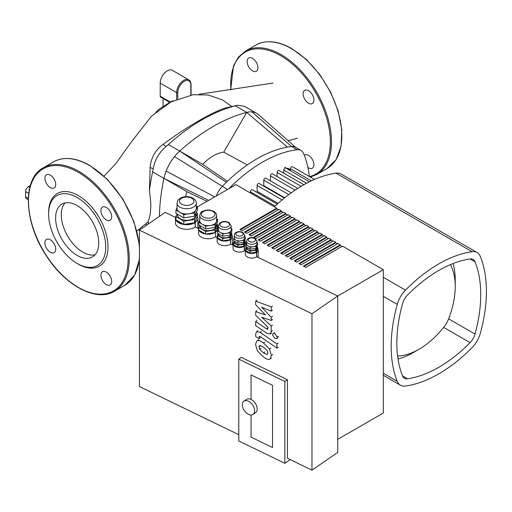<?xml version="1.0" encoding="UTF-8"?>
<svg xmlns="http://www.w3.org/2000/svg" width="512" height="512" viewBox="0 0 512 512"><rect width="100%" height="100%" fill="white"/><g stroke="black" fill="none" stroke-linecap="round" stroke-linejoin="round"><path stroke-width="0.77" d="M304.288 155.283A7.635 4.41 60 0 1 304.704 154.989A7.635 4.41 60 0 1 310.586 157.03A7.635 4.41 60 0 1 313.92 164.717A7.635 4.41 60 0 1 312.339 168.211A7.635 4.41 60 0 1 307.917 167.443M247.136 61.504A7.635 4.41 60 0 1 248.717 58.01A7.635 4.41 60 0 1 256.352 62.419A7.635 4.41 60 0 1 256.352 71.232A7.635 4.41 60 0 1 250.47 69.19A7.635 4.41 60 0 1 247.136 61.504M308.525 90.714A7.635 4.41 60 0 1 313.51 97.44A7.635 4.41 60 0 1 312.339 103.558A7.635 4.41 60 0 1 304.704 99.149A7.635 4.41 60 0 1 304.704 90.336A7.635 4.41 60 0 1 308.525 90.714M207.014 201.325L186.899 191.654L163.93 178.394A32.064 18.509 -60 0 1 166.118 171.098A32.064 18.509 -60 0 1 174.477 156.608A32.064 18.509 -60 0 1 179.706 151.066L202.675 164.326L227.456 181.254M208.666 200.371L163.93 178.394A177.011 102.195 120 0 0 159.392 216.397M202.675 164.326A40.077 23.142 -60 0 1 223.738 152.166L246.707 112.384A32.064 18.509 -60 0 1 251.936 111.891L291.488 146.47L297.158 149.741A16.032 9.254 -60 0 1 301.005 150.438L295.334 147.168A16.032 9.254 120 0 0 291.488 146.47A133.222 76.915 120 0 0 287.36 147.098A133.222 76.915 120 0 0 226.342 182.323L179.706 151.066L168.371 144.525L165.978 146.592L163.174 144.346C188.518 125.216 216.794 109.856 226.758 107.648L237.69 105.267L244.563 106.355L256.672 113.344A32.064 18.509 -60 0 1 258.413 114.592L296.192 147.782M226.342 182.323A133.222 76.915 120 0 0 222.214 186.464A16.032 9.254 120 0 0 216.346 195.936M185.696 196.646A40.077 23.142 -60 0 1 186.899 191.654M287.36 147.098L246.707 112.384A177.011 102.195 120 0 0 179.706 151.066M247.328 164.902L223.738 152.166M251.936 111.891A32.064 18.509 -60 0 1 256.672 113.344M226.758 107.648L237.69 105.267M237.459 105.325L235.373 105.837A177.011 102.195 120 0 0 168.371 144.525M153.19 168.742L152.595 171.846A177.011 102.195 120 0 0 149.414 190.88L150.125 167.546L153.19 168.742C154.854 159.866 159.117 152.486 165.978 146.592M150.125 167.546C150.963 157.798 155.315 150.067 163.174 144.346M136.864 230.963L147.827 222.195L148.23 221.35C149.946 216.397 150.714 212.371 150.534 209.274C151.142 206.682 150.765 200.55 149.414 190.88M148.23 221.35A177.011 102.195 120 0 0 148.39 223.968M146.317 225.395L146.144 223.629M61.402 217.478A30.502 17.606 -120 0 0 61.894 221.03A30.502 17.606 -120 0 0 82.848 252.141A30.502 17.606 -120 0 0 94.995 254.829A30.502 17.606 -120 0 1 72.768 243.443A30.502 17.606 -120 0 1 61.28 214.79A30.502 17.606 -120 0 1 65.03 202.925A30.502 17.606 -120 0 0 61.894 209.254A30.502 17.606 -120 0 0 61.402 212.243M29.779 187.437L28.435 186.662A4.006 2.317 120 0 0 25.6 191.571L28.691 193.357M28.435 186.662L30.278 185.6M28.301 198.368L25.6 196.806A4.006 2.317 120 0 0 26.432 198.643L28.262 199.699M25.6 196.806L25.6 191.571M155.776 112.307L159.597 108.774L171.706 101.261L173.203 100.826M163.046 106.176L163.046 98.496M177.786 98.784L177.786 92.582A9.216 5.325 -60 0 1 184.301 81.293A9.216 5.325 -60 0 1 190.816 85.056A0.8 0.461 0 0 0 191.053 84.73C190.784 81.92 190.016 80.282 188.742 79.814L172.307 70.33A10.022 5.786 120 0 0 164.589 73.011A10.022 5.786 120 0 0 160.211 83.098L160.211 96.186A2.003 1.158 120 0 0 160.627 97.101L169.606 102.285M297.158 149.741A133.222 76.915 120 0 0 228.909 188.685M309.402 176.518A133.222 76.915 120 0 0 303.526 153.421A16.032 9.254 -60 0 0 301.005 150.438M450.4 264.614A70.163 40.512 -60 0 1 455.226 286.47L455.226 279.923A78.176 45.139 120 0 0 453.075 263.526M455.226 286.47A70.163 40.512 -60 0 1 448.768 318.47A20.038 11.571 -60 0 1 443.43 327.706A70.163 40.512 -60 0 1 418.95 349.299A70.163 40.512 -60 0 1 397.613 356.051M398.01 358.906A78.176 45.139 120 0 0 413.286 352.57L418.95 349.299M250.458 192.998L250.458 191.827A1.6 0.928 -60 0 1 251.155 190.214A1.6 0.928 -60 0 1 252.39 189.786L277.254 204.141M278.093 203.392L257.12 191.283L257.12 185.485A1.6 0.928 -60 0 1 257.824 183.872A1.6 0.928 -60 0 1 259.059 183.443L284.378 198.061M284.749 197.76L263.789 185.664L263.789 180.186A1.6 0.928 -60 0 1 264.486 178.573A1.6 0.928 -60 0 1 265.722 178.144L291.2 192.851M270.451 180.877L270.451 175.866A1.6 0.928 120 0 1 271.155 174.253A1.6 0.928 120 0 1 272.39 173.824L297.696 188.435M314.458 179.443L292.384 166.694A1.6 0.928 120 0 0 291.149 167.13A1.6 0.928 120 0 0 290.451 168.742L290.451 170.784M309.466 181.76L285.722 168.051A1.6 0.928 120 0 0 284.486 168.48A1.6 0.928 120 0 0 283.782 170.093L283.782 173.178M303.821 184.749L279.053 170.451A1.6 0.928 120 0 0 277.818 170.88A1.6 0.928 120 0 0 277.12 172.493L277.12 176.55M111.706 281.466A7.635 4.41 -120 0 0 108.371 273.779A7.635 4.41 -120 0 0 102.49 271.738A7.635 4.41 -120 0 0 102.49 280.55A7.635 4.41 -120 0 0 110.125 284.96A7.635 4.41 -120 0 0 111.706 281.466M50.317 252.256A7.635 4.41 -120 0 0 54.131 252.634A7.635 4.41 -120 0 0 54.131 243.821A7.635 4.41 -120 0 0 46.502 239.411A7.635 4.41 -120 0 0 45.331 245.53A7.635 4.41 -120 0 0 50.317 252.256M44.915 178.253A7.635 4.41 -120 0 0 48.25 185.939A7.635 4.41 -120 0 0 54.131 187.981A7.635 4.41 -120 0 0 54.131 179.168A7.635 4.41 -120 0 0 46.502 174.758A7.635 4.41 -120 0 0 44.915 178.253M106.304 207.462A7.635 4.41 -120 0 0 102.49 207.085A7.635 4.41 -120 0 0 102.49 215.898A7.635 4.41 -120 0 0 110.125 220.307A7.635 4.41 -120 0 0 111.296 214.189A7.635 4.41 -120 0 0 106.304 207.462M55.61 218.061A30.502 17.606 -120 0 0 68.922 248.755A30.502 17.606 -120 0 0 92.429 256.928A30.502 17.606 -120 0 0 98.746 242.963A30.502 17.606 -120 0 0 85.434 212.269A30.502 17.606 -120 0 0 61.926 204.102A30.502 17.606 -120 0 0 55.61 218.061M105.734 247.002A40.39 23.322 -120 0 0 77.178 197.536A40.39 23.322 -120 0 0 48.621 214.022A40.39 23.322 -120 0 0 77.178 263.488A40.39 23.322 -120 0 0 105.734 247.002M77.178 263.488L78.31 264.147A41.99 24.243 -120 0 0 108.006 247.002A41.99 24.243 -120 0 0 78.31 195.571A41.99 24.243 -120 0 0 48.621 212.717L48.621 214.022M248.486 414.336A8.013 5.011 -124.5 0 0 253.03 414.394A8.013 5.011 -124.5 0 0 254.099 407.866A8.013 5.011 -124.5 0 0 248.486 401.248A8.013 5.011 -124.5 0 0 243.942 401.184A8.013 5.011 -124.5 0 0 242.867 407.718A8.013 5.011 -124.5 0 0 248.486 414.336M243.942 401.184L246.515 399.411A8.013 5.011 55.5 0 1 251.059 399.475A8.013 5.011 55.5 0 1 256.678 406.093A8.013 5.011 55.5 0 1 255.603 412.621L253.03 414.394M265.44 314.938L255.686 304.723L255.686 301.114L271.226 306.899L271.226 311.162L261.619 307.187L271.226 317.203L271.226 320.435L261.619 317.19L271.226 325.984L271.238 331.462L270.349 333.984L266.81 333.248L255.674 325.581L255.674 321.446L266.554 328.947L267.699 329.28L267.949 327.155L255.686 315.27L255.686 311.654L265.44 314.938M256.992 300.218L255.686 301.114M272.531 306.003L271.226 306.899M272.531 310.266L271.226 311.162M272.531 316.307L271.226 317.203M272.531 319.533L271.226 320.435M272.531 325.082L271.226 325.984M256.979 320.55L255.674 321.446M256.992 310.758L255.686 311.654M267.917 353.018L267.232 354.483L263.469 352.838L259.68 349.261L258.995 346.848L259.68 345.414L263.469 347.085L267.232 350.637L267.917 353.018M263.469 342.95L269.498 348.992L271.405 355.43L270.086 358.97L269.498 359.258C268.16 359.706 266.15 358.944 263.469 356.966L257.414 350.906L255.507 344.435L256.813 340.934L257.414 340.64C258.746 340.186 260.768 340.96 263.469 342.95L264.774 342.054M258.72 339.744L257.414 340.64M260.128 332.358L276.928 343.974L276.928 348.109L260.371 336.659L259.219 336.32L258.97 338.739L255.686 336.467L255.686 334.118L256.582 331.616L260.128 332.358L261.434 331.462M278.227 343.078L276.928 343.974M278.227 347.213L276.928 348.109M260.269 337.843L258.97 338.739M274.906 338.566L272.55 334.918L273.165 333.53L274.906 333.555L277.261 337.197L276.646 338.586L274.906 338.566M272.55 447.514L251.059 437.107L251.059 414.976L251.059 437.107L272.55 447.514L272.55 385.344L272.55 447.514M251.059 374.931L272.55 385.344L251.059 374.931L251.059 399.475L251.059 374.931M337.734 439.347L383.315 413.03L383.315 269.702L342.502 246.138L305.664 267.411L303.392 266.099L340.237 244.832L337.971 243.52L301.126 264.794L298.861 263.482L335.699 242.214L333.434 240.902L296.595 262.176L294.323 260.864L331.168 239.597L328.902 238.285L292.058 259.558L289.792 258.246L326.63 236.979L324.365 235.667L287.526 256.941L285.254 255.629L322.099 234.362L319.834 233.05L282.989 254.323L280.723 253.011L317.562 231.744L315.296 230.432L278.458 251.706L276.192 250.394L313.03 229.126L310.765 227.814L273.92 249.088L271.654 247.776L308.493 226.509L306.227 225.197L269.389 246.47L267.123 245.158L303.962 223.891L301.696 222.579L264.851 243.846L262.586 242.541L299.43 221.274L297.158 219.962L260.32 241.229L258.054 239.923L294.893 218.65L292.627 217.344L255.782 238.611L253.517 237.306L290.362 216.032L288.09 214.726L251.251 235.994L248.986 234.688L285.824 213.414L283.558 212.109L246.714 233.376L244.448 232.07L281.293 210.797L279.021 209.491L242.182 230.758L239.917 229.453L276.755 208.179L276.755 208.838L278.458 209.818M240.48 229.779L276.755 208.838M245.018 232.397L281.293 211.456L282.989 212.435M281.293 210.797L281.293 211.456M249.549 235.014L285.824 214.074L287.526 215.053M285.824 213.414L285.824 214.074M254.086 237.632L290.362 216.691L292.058 217.67M290.362 216.032L290.362 216.691M258.618 240.25L294.893 219.309L296.595 220.288M294.893 218.65L294.893 219.309M263.155 242.867L299.43 221.926L301.126 222.906M299.43 221.274L299.43 221.926M267.686 245.485L303.962 224.544L305.664 225.523M303.962 223.891L303.962 224.544M276.755 250.72L313.03 229.779L314.733 230.758M313.03 229.126L313.03 229.779M281.293 253.338L317.562 232.397L319.264 233.376M317.562 231.744L317.562 232.397M285.824 255.955L322.099 235.014L323.802 235.994M322.099 234.362L322.099 235.014M290.362 258.573L326.63 237.632L328.333 238.611M326.63 236.979L326.63 237.632M294.893 261.19L331.168 240.25L332.87 241.229M331.168 239.597L331.168 240.25M299.43 263.808L335.699 242.867L337.402 243.846M335.699 242.214L335.699 242.867M303.962 266.426L340.237 245.485L341.939 246.47M340.237 244.832L340.237 245.485M308.493 226.509L308.493 227.162L310.195 228.141M197.414 206.867L235.949 184.621L276.755 208.179M272.224 248.102L308.493 227.162M383.315 269.702L337.734 296.019M246.682 247.155L245.958 248.704L245.958 250.669A6.01 3.469 0 0 0 250.208 253.12L245.958 250.669A6.01 3.469 0 0 1 245.76 249.766A6.01 3.469 0 0 1 245.958 248.877A6.01 3.469 0 0 0 245.76 249.766A6.01 3.469 0 0 0 245.958 250.656A6.01 3.469 0 0 0 250.208 253.12A6.01 3.469 0 0 0 256.019 252.224A6.01 3.469 0 0 0 256.378 252L256.685 252.147A6.413 3.699 0 0 0 258.182 249.766A6.413 3.699 0 0 0 257.581 248.205M237.933 245.21L237.933 247.174A6.01 3.469 0 0 1 233.683 244.723A6.01 3.469 0 0 0 237.926 247.168L233.677 244.717A6.01 3.469 0 0 1 233.478 243.821A6.01 3.469 0 0 1 233.677 242.931A6.01 3.469 0 0 0 233.478 243.821A6.01 3.469 0 0 0 233.677 244.704L233.677 242.752L237.933 245.21L243.744 244.307L245.299 240.954L244.582 240.538M237.933 247.174L243.744 246.272A6.01 3.469 0 0 1 237.939 247.174A6.01 3.469 0 0 0 243.738 246.272A6.01 3.469 0 0 0 244.096 246.048L244.403 246.195A6.413 3.699 0 0 0 245.901 243.821A6.413 3.699 0 0 0 245.299 242.253M217.6 236.134A7.213 4.166 0 0 0 217.542 236.678A7.213 4.166 0 0 0 217.6 237.222A7.213 4.166 0 0 1 217.542 236.678A7.213 4.166 0 0 1 217.6 236.134M217.882 237.946A7.213 4.166 0 0 0 222.554 240.646A7.213 4.166 0 0 1 217.882 237.946M223.219 240.749A7.213 4.166 0 0 0 229.606 239.763A7.213 4.166 0 0 1 223.219 240.749M217.99 234.662A7.616 4.397 0 0 0 217.139 236.678A7.616 4.397 0 0 0 222.15 240.813A7.616 4.397 0 0 0 230.586 239.507L230.586 244.083L230.278 239.354A7.213 4.166 0 0 1 230.093 239.482A7.213 4.166 0 0 0 230.278 239.354L230.586 239.507A7.616 4.397 0 0 0 232.371 236.678A7.616 4.397 0 0 0 231.904 235.168M199.565 230.547A9.216 5.325 0 0 0 204.883 233.619A9.216 5.325 0 0 1 199.565 230.547M206.72 233.901A9.216 5.325 0 0 0 213.984 232.781A9.216 5.325 0 0 1 206.72 233.901M215.098 232.499A9.619 5.555 0 0 0 215.546 232.218L215.546 236.8L215.546 232.218A9.619 5.555 0 0 0 217.792 228.646A9.619 5.555 0 0 0 217.51 227.309M175.955 217.421A10.822 6.246 0 0 0 175.866 218.234A10.822 6.246 0 0 0 175.955 219.053A10.822 6.246 0 0 1 175.866 218.234L175.866 218.234A10.822 6.246 0 0 1 175.955 217.421M176.378 220.141A10.822 6.246 0 0 0 183.386 224.186A10.822 6.246 0 0 1 176.378 220.141M184.384 224.339A10.822 6.246 0 0 0 193.965 222.861A10.822 6.246 0 0 1 184.384 224.339M176.429 215.61A11.219 6.477 0 0 0 175.462 218.234A11.219 6.477 0 0 0 182.848 224.326A11.219 6.477 0 0 0 195.283 222.4L195.283 226.982L194.976 222.253A10.822 6.246 0 0 1 194.694 222.438A10.822 6.246 0 0 0 194.976 222.253L195.283 222.4A11.219 6.477 0 0 0 197.907 218.234A11.219 6.477 0 0 0 197.414 216.333M234.125 241.786A6.413 3.699 0 0 0 233.075 243.821A6.413 3.699 0 0 0 237.299 247.296A6.413 3.699 0 0 0 244.403 246.195L244.403 250.778L244.096 246.048A6.01 3.469 0 0 1 243.744 246.272L243.744 244.307M246.406 247.738A6.413 3.699 0 0 0 245.357 249.766A6.413 3.699 0 0 0 249.581 253.248A6.413 3.699 0 0 0 256.685 252.147L256.685 256.73L256.378 252A6.01 3.469 0 0 1 256.026 252.218L257.581 248.87L257.581 246.906L256.864 246.49M402.56 303.661A12.026 6.944 -60 0 1 407.507 295.091A125.203 72.288 -60 0 1 470.074 258.97A12.026 6.944 -60 0 1 473.082 259.475A12.026 6.944 -60 0 1 475.021 261.824A125.203 72.288 -60 0 1 475.021 334.067A12.026 6.944 -60 0 1 470.074 342.643A125.203 72.288 -60 0 1 407.507 378.765A12.026 6.944 -60 0 1 404.499 378.259A12.026 6.944 -60 0 1 402.56 375.904A125.203 72.288 -60 0 1 402.56 303.661M480.326 333.318A20.038 11.571 -60 0 1 472.077 347.61A133.222 76.915 -60 0 1 405.504 386.042A20.038 11.571 -60 0 1 400.493 385.197A20.038 11.571 -60 0 1 397.254 381.28A133.222 76.915 -60 0 1 397.254 304.41A20.038 11.571 -60 0 1 405.504 290.125A133.222 76.915 -60 0 1 472.077 251.693A20.038 11.571 -60 0 1 477.088 252.531A20.038 11.571 -60 0 1 480.326 256.454A133.222 76.915 -60 0 1 480.326 333.318M477.088 252.531L341.056 173.997A20.038 11.571 120 0 0 336.045 173.152A133.222 76.915 120 0 0 274.368 206.803M199.757 215.558L199.757 220.794A8.416 4.858 0 0 0 202.221 224.23A8.416 4.858 0 0 0 210.355 225.485A8.416 4.858 0 0 0 216.307 222.048A8.416 4.858 0 0 0 216.589 220.794L216.589 215.558A8.416 4.858 180 0 1 208.173 220.416A8.416 4.858 180 0 1 199.757 215.558C200.525 212.8 201.51 211.379 202.72 211.296C206.291 209.574 209.984 209.6 213.792 211.386C215.718 212.634 216.646 214.022 216.589 215.558M199.757 220.154L198.79 222.246L205.658 226.214L215.046 224.762L217.562 219.341L216.589 218.778M217.562 219.341L217.562 221.958L215.046 227.379L205.658 228.832L198.79 224.864L198.79 222.246M205.658 228.832L205.658 226.214M215.046 227.379L215.046 224.762M200.16 225.658L200.16 226.029A8.013 4.627 0 0 0 208.173 230.656A8.013 4.627 0 0 0 216.192 226.029L216.192 224.915M199.744 225.414L198.79 227.482L198.79 230.099L205.658 234.067L215.046 232.614L217.562 227.194L217.562 224.576L216.602 224.026M198.79 227.482L205.658 231.45L215.046 229.997L217.562 224.576M205.658 234.067L205.658 231.45M215.046 232.614L215.046 229.997M245.958 248.704L250.214 251.162L250.214 253.12L256.026 252.224L256.026 250.259L257.581 246.906M246.56 241.261L246.56 243.878A5.21 3.008 0 0 0 248.09 246.003A5.21 3.008 0 0 0 253.12 246.784A5.21 3.008 0 0 0 256.806 244.653A5.21 3.008 0 0 0 256.979 243.878L256.979 241.261A5.21 3.008 180 0 1 251.77 244.269A5.21 3.008 180 0 1 246.56 241.261C247.014 239.405 247.757 238.387 248.794 238.202C250.701 237.299 252.813 237.363 255.123 238.4L256.979 241.261M246.56 243.482L245.958 244.774L250.214 247.232L256.026 246.336L257.581 242.976L256.979 242.63M257.581 242.976L257.581 244.941L256.026 248.294L250.214 249.197L245.958 246.739L245.958 244.774M250.214 249.197L250.214 247.232M256.026 248.294L256.026 246.336M246.963 247.315L246.963 247.802A4.806 2.778 0 0 0 251.77 250.579A4.806 2.778 0 0 0 256.582 247.802L256.582 247.098M250.214 251.162L256.026 250.259M234.4 241.203L233.677 242.752M234.682 241.37L234.682 241.856A4.806 2.778 0 0 0 239.488 244.634A4.806 2.778 0 0 0 244.301 241.856L244.301 241.152M243.744 246.272L245.299 242.918L245.299 240.954M245.299 237.03L245.299 238.989L243.744 242.349L237.933 243.245L233.677 240.787L233.677 238.829L237.933 241.28L243.744 240.384L245.299 237.03L244.698 236.678M237.933 243.245L237.933 241.28M234.278 237.53L233.677 238.829M243.744 242.349L243.744 240.384M244.525 238.707A5.21 3.008 0 0 0 244.698 237.926L244.698 235.309A5.21 3.008 180 0 1 239.488 238.317A5.21 3.008 180 0 1 234.278 235.309L234.278 237.926A5.21 3.008 0 0 0 235.808 240.058A5.21 3.008 0 0 0 240.838 240.832A5.21 3.008 0 0 0 244.525 238.707M218.438 233.69L217.6 235.494L217.6 237.786L222.835 240.806L229.99 239.699L231.904 235.571L231.904 233.28L231.066 232.8M218.342 225.882L218.342 229.805A6.413 3.699 0 0 0 220.218 232.422A6.413 3.699 0 0 0 226.413 233.382A6.413 3.699 0 0 0 230.95 230.765A6.413 3.699 0 0 0 231.168 229.805L231.168 225.882A6.413 3.699 180 0 1 224.755 229.581A6.413 3.699 180 0 1 218.342 225.882L219.334 223.482L220.838 222.374C223.379 221.158 226.086 221.21 228.954 222.528L231.168 225.882M218.342 229.318L217.6 230.912L222.835 233.933L229.99 232.832L231.904 228.698L231.168 228.275M231.904 228.698L231.904 230.989L229.99 235.123L222.835 236.224L217.6 233.203L217.6 230.912M222.835 236.224L222.835 233.933M229.99 235.123L229.99 232.832M218.739 233.862L218.739 234.387A6.01 3.469 0 0 0 224.755 237.856A6.01 3.469 0 0 0 230.765 234.387L230.765 233.446M217.6 235.494L222.835 238.515L229.99 237.408L231.904 233.28M222.835 240.806L222.835 238.515M229.99 239.699L229.99 237.408M177.152 214.042L175.955 216.621L183.808 221.158L194.534 219.494L197.414 213.306L196.211 212.614M177.466 214.221L177.466 214.963A9.216 5.325 0 0 0 186.682 220.288A9.216 5.325 0 0 0 195.904 214.963L195.904 213.286M183.808 221.158L183.808 224.429L175.955 219.898L175.955 216.621M183.808 224.429L194.534 222.771L197.414 216.576L197.414 213.306M194.534 222.771L194.534 219.494M197.414 206.758L197.414 210.029L194.534 216.224L183.808 217.882L175.955 213.35L175.955 210.08L183.808 214.611L194.534 212.954L197.414 206.758L196.301 206.118M183.808 217.882L183.808 214.611M177.062 207.686L175.955 210.08M194.534 216.224L194.534 212.954M195.974 209.856A9.619 5.555 0 0 0 196.301 208.416L196.301 203.181A9.619 5.555 180 0 1 186.682 208.736A9.619 5.555 180 0 1 177.062 203.181L177.062 208.416A9.619 5.555 0 0 0 179.885 212.346A9.619 5.555 0 0 0 189.171 213.786A9.619 5.555 0 0 0 195.974 209.856M250.221 253.12A6.01 3.469 0 0 0 256.019 252.224M284.832 381.472L238.778 359.162L238.778 440.973L284.832 463.283L284.832 381.472L287.411 379.699L287.411 458.24L311.968 470.138L337.734 452.41L337.734 295.994L256.685 256.73A6.413 3.699 0 0 1 249.581 257.83A6.413 3.699 0 0 1 245.357 254.349L245.357 249.766M175.552 217.421L165.19 212.403L139.43 230.131L139.43 386.554L238.778 434.682M198.56 228.57L195.283 226.982A11.219 6.477 0 0 1 182.848 228.902A11.219 6.477 0 0 1 175.462 222.816L175.462 218.234M217.139 237.568L215.546 236.8A9.619 5.555 0 0 1 204.883 238.445A9.619 5.555 0 0 1 198.554 233.229L198.554 228.646A9.619 5.555 0 0 0 198.79 229.856M233.075 245.293L230.586 244.083A7.616 4.397 0 0 1 222.15 245.389A7.616 4.397 0 0 1 217.139 241.261L217.139 236.678M245.357 251.245L244.403 250.778A6.413 3.699 0 0 1 237.299 251.878A6.413 3.699 0 0 1 233.075 248.397L233.075 243.821M199.104 226.797A9.619 5.555 0 0 0 198.554 228.646M198.931 230.182A9.619 5.555 0 0 0 205.517 233.984M205.856 234.035A9.619 5.555 0 0 0 214.848 232.646M287.411 379.699L241.357 357.389L238.778 359.162M290.202 459.59L284.832 463.283M311.968 470.138L311.968 313.715L139.43 230.131M337.734 295.994L311.968 313.715M341.811 135.91A71.258 41.139 -120 0 0 291.424 48.634A71.258 41.139 -120 0 0 255.795 45.107C265.952 39.629 277.958 40.794 291.827 48.595L306.438 59.539L319.77 74.522L330.682 92.262L338.246 111.238L341.811 129.837L341.062 146.483L336.019 159.77L327.053 168.531A71.258 41.139 -120 0 0 341.811 135.91M327.053 168.531L316.723 174.496A71.258 41.139 -120 0 0 331.482 141.875A71.258 41.139 -120 0 0 281.094 54.598A71.258 41.139 -120 0 0 245.466 51.072L238.406 57.165L233.466 65.952L230.701 89.696M309.574 176.621A70.458 40.678 -120 0 0 330.349 141.875A70.458 40.678 -120 0 0 280.525 55.584A70.458 40.678 -120 0 0 230.912 89.664M214.688 196.896L166.118 171.098M227.482 189.51L174.477 156.608M235.373 105.837L246.707 112.384M152.595 171.846L163.93 178.394M177.786 92.582A0.8 0.461 180 0 1 176.646 92.582L176.646 99.251M188.742 79.814A10.022 5.786 120 0 0 181.024 82.502A10.022 5.786 120 0 0 176.646 92.582L160.211 83.098M190.816 85.056L190.816 95.053M170.234 101.971L160.211 96.186M275.142 206.08L250.458 191.827M282.118 199.917L257.12 185.485M288.787 194.624L263.789 180.186M295.136 190.112L270.451 175.866M284.73 167.226L290.451 170.528M311.392 180.832L290.451 168.742M306.566 183.245L283.782 170.093M301.094 186.336L277.12 172.493M128.134 258.624A70.458 40.678 -120 0 0 78.31 172.333A70.458 40.678 -120 0 0 28.493 201.094A70.458 40.678 -120 0 0 78.31 287.386A70.458 40.678 -120 0 0 128.134 258.624M129.267 258.624A71.258 41.139 -120 0 0 78.88 171.347A71.258 41.139 -120 0 0 43.251 167.821C22.016 178.842 23.93 222.618 46.432 255.936C65.44 285.882 96.646 302.368 114.509 291.245A71.258 41.139 -120 0 0 129.267 258.624M139.43 247.866A71.258 41.139 -120 0 0 89.21 165.382A71.258 41.139 -120 0 0 53.581 161.856L43.251 167.821M139.43 259.418L134.637 275.117L124.838 285.28A71.258 41.139 -120 0 0 139.43 257.267M272.544 330.566L271.238 331.462M267.859 328.045L266.554 328.947M264.774 351.936L263.469 352.838M260.986 348.365L259.68 349.261M260.301 345.952L258.995 346.848M270.803 348.096L269.498 348.992M272.71 354.534L271.405 355.43M260.006 336.435L258.97 337.152M278.56 336.301L277.261 337.197M407.507 378.765L402.56 375.904M470.074 342.643L443.674 327.405M475.021 334.067L448.627 318.829M475.021 261.824L470.074 258.97M397.254 381.28L383.315 373.229M383.315 296.358L397.254 304.41M405.504 290.125L383.315 277.312M336.045 173.152L472.077 251.693M212.992 211.469A6.816 3.936 0 0 0 201.594 213.229A6.816 3.936 0 0 0 209.939 218.048A6.816 3.936 0 0 0 212.992 211.469M254.323 238.477A3.61 2.08 0 0 0 248.288 239.411A3.61 2.08 0 0 0 252.704 241.958A3.61 2.08 0 0 0 254.323 238.477M242.042 232.531A3.61 2.08 0 0 0 236.006 233.459A3.61 2.08 0 0 0 240.422 236.013A3.61 2.08 0 0 0 242.042 232.531M228.154 222.605A4.806 2.778 0 0 0 220.109 223.853A4.806 2.778 0 0 0 225.997 227.251A4.806 2.778 0 0 0 228.154 222.605M191.782 198.272A7.213 4.166 0 0 0 179.718 200.141A7.213 4.166 0 0 0 188.55 205.242A7.213 4.166 0 0 0 191.782 198.272M255.795 45.107L245.466 51.072M310.349 177.069L316.723 174.496M231.846 106.528L222.234 99.776L207.994 94.989L192.998 94.739L171.04 101.926L151.501 116.128L130.509 143.066L116.006 163.469L104.026 176.102M138.682 229.606L139.43 230.349M191.053 84.73L191.053 95.014M273.082 83.046L198.893 94.31M297.389 138.189L288.141 140.717M287.757 168.141L290.451 169.696M124.838 285.28L114.509 291.245M53.581 161.856C63.738 156.378 75.744 157.542 89.606 165.344L107.379 179.347L122.829 199.002L133.984 221.786L139.43 244.787M270.349 333.984L271.648 333.088M270.086 358.97L271.392 358.074M256.813 340.934L258.112 340.032M256.582 331.616L257.882 330.714M273.165 333.53L274.47 332.634M276.646 338.586L277.952 337.69M232.371 244.947L232.371 236.678M217.792 234.893L217.792 233.312M217.792 230.496L217.792 228.646M197.907 228.256L197.907 218.234M258.182 257.453L258.182 249.766M245.901 248.275L245.901 243.821M383.315 375.283L400.493 385.197M244.698 235.309L242.842 232.448C240.531 231.418 238.419 231.354 236.512 232.25C235.475 232.435 234.733 233.459 234.278 235.309M196.301 203.181C196.275 201.171 195.174 199.494 192.986 198.157C188.698 196.16 184.595 196.102 180.685 197.984L178.56 199.584C178.016 199.77 177.517 200.966 177.062 203.181"/></g></svg>
